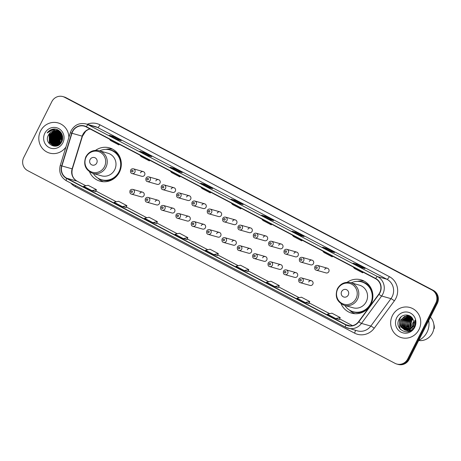 <?xml version="1.0" encoding="UTF-8"?>
<svg xmlns="http://www.w3.org/2000/svg" width="461" height="461" viewBox="0 0 461 461"><rect width="100%" height="100%" fill="white"/><g stroke="black" fill="none" stroke-linecap="round" stroke-linejoin="round"><path stroke-width="0.69" d="M341.077 303.787A17.299 16.55 -74.2 0 0 351.576 313.128A17.299 16.55 -74.2 0 0 370.961 304.185A17.299 16.55 -74.2 0 0 360.986 279.833A17.299 16.55 -74.2 0 0 347.15 282.299M89.52 171.826A17.299 16.55 -74.2 0 0 100.014 181.167A17.299 16.55 -74.2 0 0 119.405 172.224A17.299 16.55 -74.2 0 0 109.424 147.872A17.299 16.55 -74.2 0 0 95.594 150.338M142.576 192.156L132.808 189.396A2.449 2.34 105.8 0 1 134.22 192.842A2.449 2.34 105.8 0 1 131.477 194.11L141.245 196.87A2.449 2.34 -74.2 0 0 143.988 195.602A2.449 2.34 -74.2 0 0 142.576 192.156A2.449 2.34 -74.2 0 0 139.833 193.424M157.927 200.212L148.154 197.446A2.449 2.34 105.8 0 1 149.566 200.892A2.449 2.34 105.8 0 1 146.823 202.16L156.596 204.92A2.449 2.34 -74.2 0 0 159.339 203.653A2.449 2.34 -74.2 0 0 157.927 200.212A2.449 2.34 -74.2 0 0 155.184 201.474M173.273 208.263L163.505 205.502A2.449 2.34 105.8 0 1 164.917 208.948A2.449 2.34 105.8 0 1 162.174 210.21L171.941 212.97A2.449 2.34 -74.2 0 0 174.684 211.708A2.449 2.34 -74.2 0 0 173.273 208.263A2.449 2.34 -74.2 0 0 170.53 209.525M188.624 216.313L178.851 213.552A2.449 2.34 105.8 0 1 180.263 216.998A2.449 2.34 105.8 0 1 177.52 218.26L187.293 221.021A2.449 2.34 -74.2 0 0 190.036 219.759A2.449 2.34 -74.2 0 0 188.624 216.313A2.449 2.34 -74.2 0 0 185.881 217.58M203.969 224.363L194.202 221.603A2.449 2.34 105.8 0 1 195.614 225.049A2.449 2.34 105.8 0 1 192.871 226.316L202.638 229.077A2.449 2.34 -74.2 0 0 205.381 227.809A2.449 2.34 -74.2 0 0 203.969 224.363A2.449 2.34 -74.2 0 0 201.227 225.631M219.321 232.413L209.548 229.653A2.449 2.34 105.8 0 1 210.959 233.099A2.449 2.34 105.8 0 1 208.216 234.367L217.99 237.127A2.449 2.34 -74.2 0 0 220.733 235.859A2.449 2.34 -74.2 0 0 219.321 232.413A2.449 2.34 -74.2 0 0 216.578 233.681M234.666 240.469L224.899 237.703A2.449 2.34 105.8 0 1 226.311 241.149A2.449 2.34 105.8 0 1 223.568 242.417L233.335 245.177A2.449 2.34 -74.2 0 0 236.078 243.909A2.449 2.34 -74.2 0 0 234.666 240.469A2.449 2.34 -74.2 0 0 231.923 241.731M250.018 248.519L240.244 245.759A2.449 2.34 105.8 0 1 241.656 249.205A2.449 2.34 105.8 0 1 238.913 250.467L248.686 253.227A2.449 2.34 -74.2 0 0 251.429 251.965A2.449 2.34 -74.2 0 0 250.018 248.519A2.449 2.34 -74.2 0 0 247.275 249.781M265.363 256.57L255.596 253.809A2.449 2.34 105.8 0 1 257.007 257.255A2.449 2.34 105.8 0 1 254.265 258.517L264.032 261.283A2.449 2.34 -74.2 0 0 266.775 260.016A2.449 2.34 -74.2 0 0 265.363 256.57A2.449 2.34 -74.2 0 0 262.62 257.837M280.714 264.62L270.941 261.86A2.449 2.34 105.8 0 1 272.353 265.305A2.449 2.34 105.8 0 1 269.61 266.573L279.383 269.333A2.449 2.34 -74.2 0 0 282.126 268.066A2.449 2.34 -74.2 0 0 280.714 264.62A2.449 2.34 -74.2 0 0 277.971 265.888M296.06 272.67L286.293 269.91A2.449 2.34 105.8 0 1 287.704 273.356A2.449 2.34 105.8 0 1 284.961 274.623L294.729 277.384A2.449 2.34 -74.2 0 0 297.472 276.116A2.449 2.34 -74.2 0 0 296.06 272.67A2.449 2.34 -74.2 0 0 293.317 273.938M311.411 280.726L301.638 277.96A2.449 2.34 105.8 0 1 303.05 281.406A2.449 2.34 105.8 0 1 300.307 282.674L310.08 285.434A2.449 2.34 -74.2 0 0 312.823 284.166A2.449 2.34 -74.2 0 0 311.411 280.726A2.449 2.34 -74.2 0 0 308.668 281.988M189.264 195.752L179.496 192.992A2.449 2.34 105.8 0 1 180.908 196.438A2.449 2.34 105.8 0 1 178.165 197.7L187.932 200.466A2.449 2.34 -74.2 0 0 190.675 199.198A2.449 2.34 -74.2 0 0 189.264 195.752A2.449 2.34 -74.2 0 0 186.521 197.02M204.615 203.802L194.842 201.042A2.449 2.34 105.8 0 1 196.253 204.488A2.449 2.34 105.8 0 1 193.511 205.756L203.284 208.516A2.449 2.34 -74.2 0 0 206.027 207.248A2.449 2.34 -74.2 0 0 204.615 203.802A2.449 2.34 -74.2 0 0 201.866 205.07M219.96 211.853L210.193 209.092A2.449 2.34 105.8 0 1 211.605 212.538A2.449 2.34 105.8 0 1 208.862 213.806L218.629 216.566A2.449 2.34 -74.2 0 0 221.372 215.299A2.449 2.34 -74.2 0 0 219.96 211.853A2.449 2.34 -74.2 0 0 217.217 213.12M235.312 219.909L225.538 217.143A2.449 2.34 105.8 0 1 226.95 220.589A2.449 2.34 105.8 0 1 224.207 221.856L233.975 224.616A2.449 2.34 -74.2 0 0 236.724 223.355A2.449 2.34 -74.2 0 0 235.312 219.909A2.449 2.34 -74.2 0 0 232.563 221.171M173.918 187.702L164.145 184.942A2.449 2.34 105.8 0 1 165.557 188.388A2.449 2.34 105.8 0 1 162.814 189.65L172.587 192.41A2.449 2.34 -74.2 0 0 175.33 191.148A2.449 2.34 -74.2 0 0 173.918 187.702A2.449 2.34 -74.2 0 0 171.169 188.964M143.221 171.596L133.448 168.835A2.449 2.34 105.8 0 1 134.86 172.281A2.449 2.34 105.8 0 1 132.117 173.549L141.89 176.309A2.449 2.34 -74.2 0 0 144.633 175.042A2.449 2.34 -74.2 0 0 143.221 171.596A2.449 2.34 -74.2 0 0 140.478 172.863M158.567 179.652L148.799 176.886A2.449 2.34 105.8 0 1 150.211 180.332A2.449 2.34 105.8 0 1 147.468 181.599L157.236 184.36A2.449 2.34 -74.2 0 0 159.979 183.098A2.449 2.34 -74.2 0 0 158.567 179.652A2.449 2.34 -74.2 0 0 155.824 180.914M250.657 227.959L240.89 225.199A2.449 2.34 105.8 0 1 242.302 228.644A2.449 2.34 105.8 0 1 239.559 229.906L249.326 232.667A2.449 2.34 -74.2 0 0 252.069 231.405A2.449 2.34 -74.2 0 0 250.657 227.959A2.449 2.34 -74.2 0 0 247.914 229.221M266.009 236.009L256.235 233.249A2.449 2.34 105.8 0 1 257.647 236.695A2.449 2.34 105.8 0 1 254.904 237.957L264.672 240.723A2.449 2.34 -74.2 0 0 267.42 239.455A2.449 2.34 -74.2 0 0 266.009 236.009A2.449 2.34 -74.2 0 0 263.26 237.277M281.354 244.059L271.587 241.299A2.449 2.34 105.8 0 1 272.998 244.745A2.449 2.34 105.8 0 1 270.255 246.013L280.023 248.773A2.449 2.34 -74.2 0 0 282.766 247.505A2.449 2.34 -74.2 0 0 281.354 244.059A2.449 2.34 -74.2 0 0 278.611 245.327M296.7 252.109L286.932 249.349A2.449 2.34 105.8 0 1 288.344 252.795A2.449 2.34 105.8 0 1 285.601 254.063L295.368 256.823A2.449 2.34 -74.2 0 0 298.117 255.555A2.449 2.34 -74.2 0 0 296.7 252.109A2.449 2.34 -74.2 0 0 293.957 253.377M312.051 260.165L302.283 257.399A2.449 2.34 105.8 0 1 303.695 260.845A2.449 2.34 105.8 0 1 300.952 262.113L310.72 264.873A2.449 2.34 -74.2 0 0 313.463 263.611A2.449 2.34 -74.2 0 0 312.051 260.165A2.449 2.34 -74.2 0 0 309.308 261.427M327.396 268.216L317.629 265.455A2.449 2.34 105.8 0 1 319.041 268.901A2.449 2.34 105.8 0 1 316.298 270.163L326.065 272.924A2.449 2.34 -74.2 0 0 328.814 271.662A2.449 2.34 -74.2 0 0 327.396 268.216A2.449 2.34 -74.2 0 0 324.653 269.478M396.731 364.017L398.195 364.432A9.79 9.37 -74.2 0 0 409.166 359.367L437.276 303.476A9.79 9.37 -74.2 0 0 433.357 290.384L65.998 97.674A9.79 9.37 -74.2 0 0 64.269 96.983L63.537 96.775A9.79 9.37 -74.2 0 1 65.266 97.467A9.79 9.37 -74.2 0 0 63.537 96.775L62.805 96.568A9.79 9.37 -74.2 0 0 51.834 101.633L23.724 157.524A9.79 9.37 -74.2 0 0 27.643 170.616L395.002 363.326A9.79 9.37 -74.2 0 0 396.731 364.017A9.79 9.37 -74.2 0 0 407.708 358.952L435.818 303.061A9.79 9.37 -74.2 0 0 431.899 289.969L64.534 97.259A9.79 9.37 -74.2 0 0 62.805 96.568M431.899 289.969L65.266 97.467L432.631 290.176A9.79 9.37 -74.2 0 1 436.55 303.269A9.79 9.37 -74.2 0 0 432.631 290.176L433.357 290.384M407.708 358.952L408.44 359.159L436.55 303.269L408.44 359.159A9.79 9.37 -74.2 0 1 397.463 364.225A9.79 9.37 -74.2 0 0 408.44 359.159L409.166 359.367M40.545 131.033A15.668 14.988 -74.2 0 0 49.586 153.087A15.668 14.988 -74.2 0 0 65.923 147.024A15.668 14.988 -74.2 0 1 49.586 153.087A15.668 14.988 -74.2 0 1 40.545 131.033A15.668 14.988 -74.2 0 1 58.103 122.931A15.668 14.988 -74.2 0 0 40.545 131.033M392.397 315.601A15.668 14.988 -74.2 0 0 401.433 337.654A15.668 14.988 -74.2 0 0 418.991 329.557A15.668 14.988 -74.2 0 0 409.956 307.504A15.668 14.988 -74.2 0 0 392.397 315.601A15.668 14.988 -74.2 0 0 401.433 337.654A15.668 14.988 -74.2 0 0 418.991 329.557A15.668 14.988 -74.2 0 0 409.956 307.504A15.668 14.988 -74.2 0 0 392.397 315.601M72.648 131.581A10.442 9.992 105.8 0 1 84.351 126.181A10.442 9.992 105.8 0 1 86.195 126.919L375.542 278.703A10.442 9.992 105.8 0 1 378.775 294.216L358.623 321.611A10.442 9.992 105.8 0 1 347.865 325.466A10.442 9.992 105.8 0 1 346.021 324.728L66.759 178.234A10.442 9.992 105.8 0 1 61.901 165.954L71.968 133.269A10.442 9.992 105.8 0 1 72.648 131.581M72.423 131.466A10.707 10.246 -74.2 0 0 71.726 133.194L61.659 165.885A10.707 10.246 -74.2 0 0 66.643 178.465L345.906 324.965A10.707 10.246 -74.2 0 0 358.825 321.766L378.971 294.372A10.707 10.246 -74.2 0 0 375.663 278.467L86.316 126.683A10.707 10.246 -74.2 0 0 72.423 131.466M361.378 267.536L365.026 268.567L356.716 264.205L353.063 263.173L361.378 267.536M356.365 264.902L356.716 264.205M330.9 251.545L334.553 252.576L326.238 248.22L322.591 247.188L330.9 251.545M325.892 248.911L326.238 248.22M300.428 235.559L304.076 236.591L295.766 232.235L292.113 231.203L300.428 235.559M295.415 232.926L295.766 232.235M269.95 219.574L273.604 220.606L265.288 216.244L261.641 215.212L269.95 219.574M264.942 216.941L265.288 216.244M117.572 139.643L121.226 140.674L112.916 136.312L109.263 135.28L117.572 139.643L109.303 135.298A2.61 0.743 117.7 0 0 109.263 135.28M112.565 137.009L112.916 136.312M148.05 155.628L151.704 156.659L143.388 152.297L139.741 151.266L148.05 155.628M143.043 152.994L143.388 152.297M178.522 171.613L182.176 172.645L173.866 168.288L170.213 167.257L178.522 171.613M173.515 168.98L173.866 168.288M209 187.598L212.654 188.635L204.338 184.273L200.691 183.242L209 187.598M203.993 184.97L204.338 184.273M239.472 203.589L243.126 204.621L234.816 200.258L231.163 199.227L239.472 203.589M234.465 200.956L234.816 200.258M68.885 137.407A15.668 14.988 -74.2 0 0 58.103 122.931A15.668 14.988 -74.2 0 1 68.885 137.407M274.773 286.563L278.392 287.583L279.274 285.578L270.959 281.222L266.464 282.201L274.773 286.563L279.274 285.578M305.251 302.549L308.864 303.568L309.746 301.569L301.436 297.207L296.936 298.186L305.251 302.549L309.746 301.569M335.723 318.534L339.342 319.554L340.224 317.554L331.914 313.192L327.414 314.172L335.723 318.534L340.224 317.554M183.351 238.602L187.846 237.622L179.536 233.26L175.036 234.24L183.351 238.602L186.97 239.616M152.873 222.617L156.492 223.637L157.374 221.637L149.059 217.275L144.564 218.255L152.873 222.617L157.374 221.637M122.401 206.626L126.014 207.652L126.896 205.646L118.586 201.29L114.086 202.27L122.401 206.626L126.896 205.646M91.923 190.641L95.542 191.667L96.424 189.661L88.109 185.299L83.614 186.284L91.923 190.641L96.424 189.661M244.301 270.572L248.796 269.593L240.486 265.236L235.986 266.216L244.301 270.572L247.92 271.587M213.823 254.587L217.477 255.619L218.324 253.608L210.009 249.245L205.514 250.231L213.823 254.587L218.324 253.608M231.209 202.984L232.505 204.517L240.821 208.879L241.189 208.222M239.518 207.346L240.821 208.879M200.731 186.999L202.033 188.532L210.343 192.894L210.717 192.237M209.04 191.361L210.343 192.894M170.259 171.014L171.555 172.547L179.871 176.903L180.239 176.252M178.568 175.376L179.871 176.903M139.781 155.029L141.083 156.561L149.393 160.918L149.767 160.267M148.09 159.385L149.393 160.918M109.309 139.038L110.605 140.57L118.921 144.933L119.29 144.276M117.618 143.4L118.921 144.933M261.681 218.975L262.983 220.508L271.293 224.864L271.667 224.207M269.99 223.331L271.293 224.864M292.159 234.96L293.455 236.493L301.771 240.849L302.139 240.198M300.468 239.317L301.771 240.849M322.631 250.945L323.933 252.478L332.243 256.84L332.617 256.183M330.94 255.308L332.243 256.84M353.109 266.931L354.405 268.463L362.721 272.826L363.089 272.169M361.418 271.293L362.721 272.826M187.846 237.622L186.964 239.622M248.796 269.593L247.914 271.598M61.901 137.05A7.376 7.059 -74.2 0 0 60.95 138.502A7.376 7.059 -74.2 0 0 60.23 143.198M59.538 143.924L60.137 138.271L61.716 136.214M59.705 143.769L60.362 138.335L60.95 138.502M58.899 144.443L59.221 138.012L61.446 135.425M59.054 144.328L59.452 138.075L61.515 135.609M58.293 144.829L58.311 137.753L61.14 134.762M58.443 144.742L58.541 137.822L61.221 134.923M57.717 145.123L57.4 137.499L60.806 134.191M57.861 145.059L57.625 137.562L60.892 134.33M57.164 145.348L56.599 144.535L56.484 137.24L60.46 133.696M57.302 145.301L56.824 144.604L56.715 137.303L60.547 133.811M56.622 145.515L55.683 144.281L55.574 136.98L60.091 133.252M56.755 145.48L55.914 144.345L55.798 137.044L60.184 133.356M56.098 145.63L54.773 144.022L54.657 136.721L59.705 132.86M56.23 145.607L54.997 144.086L54.888 136.784L59.803 132.952M55.585 145.699L53.856 143.763L53.747 136.462L59.313 132.509M55.712 145.688L54.087 143.826L53.972 136.531L59.411 132.589M55.504 145.981L55.187 145.797M55.084 145.728L52.946 143.504L52.831 136.208L58.91 132.198M55.205 145.728L53.176 143.567L53.061 136.272L59.008 132.272M55.464 146.114L55.136 145.981M55.026 145.935L54.698 145.78M54.594 145.722L52.03 143.244L51.92 135.949L58.489 131.921M55.585 146.137L55.251 145.999M55.141 145.953L54.819 145.785M54.715 145.728L52.26 143.313L52.145 136.012L58.599 131.99M55.729 146.166L54.663 145.895M54.554 145.855L54.219 145.728M54.11 145.676L51.119 142.991L51.004 135.69L57.158 131.679L58.063 131.685A7.376 7.059 -74.2 0 0 56.766 131.166A7.376 7.059 -74.2 0 0 48.497 134.981L54.646 130.97L56.778 131.229M55.666 146.172L54.778 145.924M54.669 145.878L54.34 145.739M54.231 145.693L51.35 143.054L51.234 135.753L57.383 131.742L58.172 131.742M56.836 145.918L53.753 145.636M53.637 145.601L50.209 142.731L50.093 135.43L56.242 131.42L57.637 131.477M56.34 146.051L53.868 145.664M53.758 145.624L50.433 142.795L50.324 135.499L56.473 131.483L57.746 131.529M48.497 134.981C43.184 143.844 57.464 151.087 61.613 141.93C65.191 135.874 59.388 127.691 52.744 129.189C50.428 129.702 48.566 130.953 47.16 132.941C50.543 129.8 54.179 129.38 58.069 131.685C61.751 134.093 62.811 137.401 61.25 141.613L55.406 145.716L53.176 145.486L49.292 142.472L49.183 135.177L55.332 131.16L57.199 131.304M58.213 131.598L61.059 134.295L61.48 141.683L55.631 145.78L53.407 145.549L49.523 142.535L49.408 135.24L55.556 131.224L57.308 131.345M61.878 136.07L62.356 135.684M62.552 136.364A7.376 7.059 -74.2 0 0 62.079 136.842M61.601 135.315L62.051 135.021M61.67 135.488L62.131 135.177M61.284 134.681L61.722 134.451M61.365 134.831L61.809 134.589M60.95 134.128L61.371 133.949M61.036 134.26L61.457 134.07M60.593 133.644L61.002 133.511M61.134 133.471L61.515 133.379M60.685 133.759L61.094 133.615M61.232 133.575L61.572 133.483M60.224 133.212L60.622 133.114M60.754 133.091L61.14 133.022M60.316 133.315L60.719 133.212M60.852 133.183L61.238 133.108M59.838 132.831L60.224 132.768M60.356 132.751L60.731 132.716M59.936 132.924L60.328 132.849M60.466 132.831L60.835 132.785M59.44 132.491L59.786 132.457M59.947 132.451L60.316 132.44M60.443 132.44L60.806 132.457M59.544 132.578L59.924 132.532M60.051 132.52L60.42 132.503M60.547 132.503L60.91 132.514M59.031 132.192L59.406 132.18M59.527 132.186L59.89 132.198M60.011 132.209L60.368 132.249M60.489 132.267L60.806 132.324M59.135 132.261L59.509 132.249M59.63 132.244L59.999 132.255M60.12 132.267L60.477 132.301M58.616 131.927L58.979 131.944M59.1 131.95L59.457 131.996M59.573 132.013L59.924 132.077M59.682 132.059L60.633 132.111M58.72 131.99L59.089 132.002M59.204 132.007L59.567 132.042M60.155 132.14L60.616 132.255M58.184 131.696L58.541 131.737M58.662 131.754L59.014 131.817M58.772 131.8L60.973 132.549M58.293 131.748L58.651 131.783M59.239 131.881L60.91 132.457M58.219 131.587L61.48 133.321M58.328 131.627L61.307 133.039M57.717 131.437L61.745 134.491L62.5 136.07M57.879 131.477L62.218 134.969M60.339 131.783A13.87 13.271 -74.2 0 0 60.005 132.088M59.457 132.63A13.87 13.271 -74.2 0 0 59.106 133.016M58.933 133.212A13.87 13.271 -74.2 0 0 58.253 134.082M57.953 134.508A13.87 13.271 -74.2 0 0 57.533 135.171M57.152 135.851A13.87 13.271 -74.2 0 0 57.043 136.064A13.87 13.271 -74.2 0 0 56.611 137.003M51.586 129.512A13.87 13.271 -74.2 0 0 50.335 130.803M44.809 133.269A10.643 10.182 -74.2 0 0 49.073 147.497A10.643 10.182 -74.2 0 0 62.88 142.749A10.643 10.182 -74.2 0 0 58.622 128.515A10.643 10.182 -74.2 0 0 44.809 133.269M60.137 142.282L59.475 141.936L60.132 142.115M55.591 140.945A13.87 13.271 -74.2 0 0 55.545 143.63M55.585 144.109A13.87 13.271 -74.2 0 0 55.729 145.088M55.769 145.319A13.87 13.271 -74.2 0 0 55.844 145.67M47.16 132.941L53.943 129.074M50.825 130.63L54.98 129.322L56.3 129.345M49.615 142.691L50.134 135.079L52.721 131.984M53.286 131.581L54.312 130.993M55.62 130.475L58.155 130.083M50.526 142.95L51.05 135.338L53.637 132.244M54.202 131.834L55.222 131.252M55.429 131.155L55.798 130.999M56.449 130.763L58.622 130.354M51.442 143.204L51.96 135.597L54.548 132.497M55.113 132.094L56.138 131.512M56.34 131.414L56.709 131.252M57.141 131.091L59.066 130.653M52.352 143.463L52.871 135.857L55.458 132.756M56.029 132.353L57.049 131.765M57.256 131.673L57.625 131.512M57.752 131.46L59.492 130.982M53.269 143.723L53.787 136.11L56.375 133.016M56.939 132.612L57.965 132.025M58.622 131.737L59.901 131.339M54.179 143.982L54.698 136.37L57.285 133.275M57.856 132.872L58.875 132.284M59.532 131.996L60.299 131.731M55.095 144.235L55.614 136.629L58.201 133.534M58.766 133.125L59.515 132.682M56.006 144.495L56.524 136.888L59.112 133.788M59.676 133.385L60.016 133.171M60.126 133.108L60.431 132.941M56.922 144.754L57.441 137.148L60.028 134.047M57.832 145.013L58.351 137.401L60.898 134.335M58.547 144.679L59.152 137.632L58.461 144.731M50.456 130.763L54.865 129.287L56.167 129.311M49.362 142.253L50.019 135.05L52.254 132.238M52.911 131.725L54.075 131.022M55.504 130.446L58.098 130.048M50.272 142.512L50.935 135.309L53.171 132.497M53.822 131.984L54.992 131.281M55.216 131.166L55.643 130.982M56.351 130.722L58.564 130.319M51.188 142.772L51.845 135.563L54.081 132.756M54.738 132.244L55.902 131.541M56.133 131.425L56.553 131.241M57.06 131.051L59.014 130.613M52.099 143.031L52.761 135.822L54.997 133.01M55.648 132.503L56.812 131.794M57.043 131.685L57.469 131.494M57.683 131.414L59.44 130.936M53.015 143.285L53.672 136.081L55.908 133.269M56.565 132.756L57.729 132.053M57.959 131.944L58.276 131.8M58.524 131.696L59.849 131.293M53.925 143.544L54.588 136.341L56.818 133.529M57.475 133.016L58.639 132.313M59.486 131.938L60.247 131.679M54.842 143.803L55.499 136.594L57.734 133.788M58.391 133.275L59.452 132.624M55.752 144.062L56.409 136.854L58.645 134.042M59.302 133.534L59.959 133.108M60.063 133.045L60.362 132.883M56.668 144.316L57.325 137.113L59.561 134.301M57.579 144.575L58.236 137.372L60.472 134.56M60.218 138.121L59.596 137.822M96.724 163.061A3.919 3.746 -74.2 0 0 95.156 157.829A3.919 3.746 -74.2 0 0 90.074 159.575A3.919 3.746 -74.2 0 0 91.641 164.813A3.919 3.746 -74.2 0 0 96.724 163.061M92.776 173.353L101.524 175.825A11.75 11.243 -74.2 0 0 114.697 169.752A11.75 11.243 -74.2 0 0 107.914 153.213L99.167 150.741C93.37 149.543 88.933 151.565 85.85 156.803C83.084 164.617 85.394 170.138 92.776 173.353A11.75 11.243 -74.2 0 0 105.944 167.28A11.75 11.243 -74.2 0 0 99.167 150.741M93.306 173.503A15.501 14.833 -74.2 0 0 101.599 179.75A15.501 14.833 -74.2 0 0 118.978 171.734A15.501 14.833 -74.2 0 0 110.035 149.911A15.501 14.833 -74.2 0 0 99.697 150.891M101.599 179.75L101.967 179.853A15.501 14.833 -74.2 0 0 119.341 171.838A15.501 14.833 -74.2 0 0 110.398 150.015L110.035 149.911M103.466 181.738A16.971 16.239 105.8 0 1 97.865 178.079M105.972 149.376A16.971 16.239 105.8 0 1 112.668 149.191M348.28 295.023A3.919 3.746 -74.2 0 0 346.712 289.79A3.919 3.746 -74.2 0 0 341.63 291.536A3.919 3.746 -74.2 0 0 343.203 296.775A3.919 3.746 -74.2 0 0 348.28 295.023M344.332 305.315L353.086 307.787A11.75 11.243 -74.2 0 0 366.253 301.713A11.75 11.243 -74.2 0 0 359.476 285.175L350.723 282.702C344.932 281.504 340.495 283.527 337.406 288.765C334.64 296.579 336.951 302.099 344.332 305.315A11.75 11.243 -74.2 0 0 357.5 299.241A11.75 11.243 -74.2 0 0 350.723 282.702M344.868 305.464A15.501 14.833 -74.2 0 0 353.161 311.711A15.501 14.833 -74.2 0 0 370.535 303.695A15.501 14.833 -74.2 0 0 361.591 281.873A15.501 14.833 -74.2 0 0 351.259 282.852M353.161 311.711L353.524 311.815A15.501 14.833 -74.2 0 0 370.898 303.799A15.501 14.833 -74.2 0 0 361.954 281.976L361.591 281.873M355.028 313.699A16.971 16.239 105.8 0 1 349.421 310.04M357.534 281.337A16.971 16.239 105.8 0 1 364.225 281.152M413.638 321.761A7.376 7.059 -74.2 0 0 412.797 323.075A7.376 7.059 -74.2 0 0 412.03 327.431M412.14 328.088A7.376 7.059 -74.2 0 0 412.284 328.653M418.715 340.385A17.627 16.861 -74.2 0 0 427.047 332.231A17.627 16.861 -74.2 0 0 428.684 320.568M418.646 340.523A13.87 13.271 -74.2 0 0 432.441 332.986A13.87 13.271 -74.2 0 0 430.401 317.145M401.007 316.984A13.87 13.271 -74.2 0 0 400.309 318.211M410.739 328.71L411.229 322.631L411.811 321.697L410.947 321.455L410.359 322.383L411.097 330.606M409.95 329.24L410.071 322.302L412.935 319.306M409.207 329.615L408.913 321.974L412.56 318.58M410.584 330.946L408.377 326.826L409.201 322.055L412.653 318.747M408.504 329.886L407.824 328.929L407.749 321.645L412.157 317.969M410.169 331.194L407.259 326.734L408.037 321.726L412.255 318.113M407.829 330.07L406.665 328.607L406.59 321.317L411.742 317.45M409.875 331.35L406.291 327.195L406.879 321.398L411.84 317.571M409.328 331.275L408.93 331.148M408.786 331.09L408.365 330.912M408.233 330.842L407.824 330.623M407.691 330.543L407.299 330.272M407.172 330.174L405.501 328.278L405.432 320.989L411.321 317.012M407.852 330.537L404.988 326.33L405.72 321.069L411.425 317.11M409.552 331.182L407.766 330.814M407.628 330.762L407.213 330.583M407.075 330.52L406.665 330.295M406.533 330.214L404.343 327.95L404.274 320.66L410.924 316.649M407.224 330.531L403.83 325.996L404.562 320.747L411.022 316.73M407.328 330.71L406.608 330.491M406.469 330.433L406.049 330.255M405.911 330.191L403.185 327.621L403.11 320.332L409.305 316.332L410.446 316.361M406.619 330.462L402.689 325.731L403.404 320.418L410.325 316.413M406.17 330.381L405.444 330.157M405.311 330.111L402.027 327.293L401.952 320.009L408.146 316.004L409.887 316.125M405.461 330.134L401.681 325.967L402.246 320.09L409.489 316.108M409.351 329.552L412.872 326.123C413.834 324.118 413.943 322.083 413.212 320.015C411.396 313.739 402.159 313.324 399.272 319.052C393.325 328.802 408.751 337.262 413.886 327.431L414.145 326.947C415.211 324.775 415.476 322.521 414.958 320.182L413.494 326.526L409.351 329.552L406.936 330.197L404.723 329.972L400.868 326.964L400.793 319.68L406.982 315.676L410.768 316.528M404.879 330.013L400.551 325.714L401.082 319.761L404.406 316.517L408.821 315.843M396.662 317.842A10.643 10.182 -74.2 0 0 400.92 332.07A10.643 10.182 -74.2 0 0 414.727 327.316A10.643 10.182 -74.2 0 0 410.469 313.088A10.643 10.182 -74.2 0 0 396.662 317.842M433.864 328.359L434.314 328.486A10.442 9.992 -74.2 0 0 433.807 324.25M400.759 329.701L399.837 328.422L399.687 318.903L401.168 316.799M400.142 329.062L399.693 328.382L399.543 318.862L400.332 317.594M65.998 97.674L64.534 97.259M437.276 303.476L435.818 303.061M89.999 128.913A10.442 9.992 -74.2 0 0 82.871 134.474A10.442 9.992 -74.2 0 0 82.191 136.162L72.123 168.847A10.442 9.992 -74.2 0 0 76.987 181.121L85.879 185.789L77.079 181.161A5.878 1.677 -62.3 0 1 77.16 181.219M87.187 124.268A16.319 15.616 105.8 0 1 99.974 124.827L389.32 276.612A3.262 0.928 -62.3 0 1 386.94 279.262L97.594 127.478A13.058 12.493 -74.2 0 0 95.289 126.562L85.936 123.917A13.058 12.493 105.8 0 1 88.247 124.839A3.262 0.928 117.7 0 0 86.316 126.683M389.32 276.612A16.319 15.616 105.8 0 1 395.849 298.434A16.319 15.616 105.8 0 1 394.368 300.849L374.217 328.244A16.319 15.616 105.8 0 1 354.526 333.119L75.264 186.624A16.319 15.616 105.8 0 1 70.838 183.109M392.167 296.723A13.058 12.493 -74.2 0 0 386.94 279.262L377.594 276.623A13.058 12.493 105.8 0 1 381.633 296.014L361.482 323.409A13.058 12.493 105.8 0 1 348.032 328.226A13.058 12.493 105.8 0 1 345.727 327.304A3.262 0.928 117.7 0 1 345.675 327.287L357.384 330.865A13.058 12.493 -74.2 0 0 370.828 326.048L390.98 298.653A13.058 12.493 -74.2 0 0 392.167 296.723M85.936 123.917C79.511 122.591 74.584 124.833 71.161 130.653L70.32 132.745L71.726 133.194M345.629 327.252L66.465 180.81A3.262 0.928 -62.3 0 1 66.413 180.793A3.262 0.928 -62.3 0 1 66.643 178.465M345.906 324.965A3.262 0.928 117.7 0 0 345.675 327.287L66.413 180.793C60.731 177.249 58.68 172.132 60.253 165.43L61.659 165.885M358.825 321.766A3.262 0.346 36.3 0 0 361.482 323.409L370.828 326.048A3.262 0.346 -143.7 0 1 374.217 328.244M378.971 294.372A3.262 0.346 36.3 0 0 381.633 296.014L390.98 298.653A3.262 0.346 -143.7 0 1 394.368 300.849M375.663 278.467A3.262 0.928 -62.3 0 1 377.594 276.623L88.247 124.839L97.594 127.478A3.262 0.928 -62.3 0 0 99.974 124.827M75.69 185.656A3.262 0.928 -62.3 0 1 75.264 186.624M355.322 330.283A3.262 0.928 -62.3 0 1 354.526 333.119M346.021 324.728L349.824 325.806M71.968 133.269L82.438 136.226L72.371 168.91L61.901 165.954M66.759 178.234L76.987 181.121A5.878 1.677 -62.3 0 1 77.079 181.161C72.723 178.528 71.155 174.442 72.371 168.91M116.368 201.774L95.83 190.998L116.351 201.774M146.846 217.759L126.308 206.983L146.829 217.759M156.78 222.98L177.301 233.75L156.78 222.974M207.796 249.729L187.258 238.959L207.778 249.735M217.73 254.956L238.251 265.72M248.202 270.941L268.728 281.706L248.208 270.93M299.218 297.691L278.686 286.921L299.201 297.697M329.696 313.676L309.158 302.906L329.678 313.682M352.463 325.622L339.636 318.891L352.446 325.622M104.486 166.669A10.793 10.326 -74.2 0 0 100.164 152.234A10.793 10.326 -74.2 0 0 86.161 157.057A10.793 10.326 -74.2 0 0 90.483 171.492A10.793 10.326 -74.2 0 0 104.486 166.669M119.785 156.907A15.651 14.971 -74.2 0 0 108.629 149.589M100.233 179.283A15.651 14.971 -74.2 0 0 113.573 178.891M356.042 298.63A10.793 10.326 -74.2 0 0 351.726 284.195A10.793 10.326 -74.2 0 0 337.717 289.018A10.793 10.326 -74.2 0 0 342.039 303.453A10.793 10.326 -74.2 0 0 356.042 298.63M371.347 288.868A15.651 14.971 -74.2 0 0 360.185 281.55M351.789 311.244A15.651 14.971 -74.2 0 0 365.129 310.852M131.633 170.703A0.818 0.778 -74.2 0 0 131.961 171.792A0.818 0.778 -74.2 0 0 133.022 171.429A0.818 0.778 -74.2 0 0 132.693 170.334A0.818 0.778 -74.2 0 0 131.633 170.703M146.984 178.753A0.818 0.778 -74.2 0 0 147.307 179.842A0.818 0.778 -74.2 0 0 148.367 179.479A0.818 0.778 -74.2 0 0 148.039 178.39A0.818 0.778 -74.2 0 0 146.984 178.753M162.33 186.803A0.818 0.778 -74.2 0 0 162.658 187.892A0.818 0.778 -74.2 0 0 163.718 187.529A0.818 0.778 -74.2 0 0 163.39 186.44A0.818 0.778 -74.2 0 0 162.33 186.803M177.681 194.853A0.818 0.778 -74.2 0 0 178.004 195.948A0.818 0.778 -74.2 0 0 179.064 195.579A0.818 0.778 -74.2 0 0 178.735 194.49A0.818 0.778 -74.2 0 0 177.681 194.853M193.026 202.903A0.818 0.778 -74.2 0 0 193.355 203.998A0.818 0.778 -74.2 0 0 194.415 203.635A0.818 0.778 -74.2 0 0 194.087 202.54A0.818 0.778 -74.2 0 0 193.026 202.903M208.378 210.959A0.818 0.778 -74.2 0 0 208.7 212.048A0.818 0.778 -74.2 0 0 209.761 211.685A0.818 0.778 -74.2 0 0 209.432 210.591A0.818 0.778 -74.2 0 0 208.378 210.959M223.723 219.01A0.818 0.778 -74.2 0 0 224.052 220.099A0.818 0.778 -74.2 0 0 225.112 219.736A0.818 0.778 -74.2 0 0 224.784 218.647A0.818 0.778 -74.2 0 0 223.723 219.01M239.075 227.06A0.818 0.778 -74.2 0 0 239.397 228.149A0.818 0.778 -74.2 0 0 240.458 227.786A0.818 0.778 -74.2 0 0 240.129 226.697A0.818 0.778 -74.2 0 0 239.075 227.06M254.42 235.11A0.818 0.778 -74.2 0 0 254.749 236.205A0.818 0.778 -74.2 0 0 255.809 235.836A0.818 0.778 -74.2 0 0 255.48 234.747A0.818 0.778 -74.2 0 0 254.42 235.11M269.771 243.16A0.818 0.778 -74.2 0 0 270.094 244.255A0.818 0.778 -74.2 0 0 271.154 243.892A0.818 0.778 -74.2 0 0 270.826 242.797A0.818 0.778 -74.2 0 0 269.771 243.16M285.117 251.216A0.818 0.778 -74.2 0 0 285.445 252.305A0.818 0.778 -74.2 0 0 286.506 251.942A0.818 0.778 -74.2 0 0 286.177 250.847A0.818 0.778 -74.2 0 0 285.117 251.216M300.468 259.266A0.818 0.778 -74.2 0 0 300.791 260.356A0.818 0.778 -74.2 0 0 301.851 259.992A0.818 0.778 -74.2 0 0 301.523 258.903A0.818 0.778 -74.2 0 0 300.468 259.266M315.814 267.317A0.818 0.778 -74.2 0 0 316.142 268.406A0.818 0.778 -74.2 0 0 317.203 268.043A0.818 0.778 -74.2 0 0 316.874 266.954A0.818 0.778 -74.2 0 0 315.814 267.317M132.376 191.989A0.818 0.778 -74.2 0 0 132.053 190.894A0.818 0.778 -74.2 0 0 130.993 191.263A0.818 0.778 -74.2 0 0 131.322 192.352A0.818 0.778 -74.2 0 0 132.376 191.989M147.727 200.039A0.818 0.778 -74.2 0 0 147.399 198.95A0.818 0.778 -74.2 0 0 146.339 199.313A0.818 0.778 -74.2 0 0 146.667 200.402A0.818 0.778 -74.2 0 0 147.727 200.039M163.073 208.09A0.818 0.778 -74.2 0 0 162.75 207.001A0.818 0.778 -74.2 0 0 161.69 207.364A0.818 0.778 -74.2 0 0 162.018 208.453A0.818 0.778 -74.2 0 0 163.073 208.09M178.424 216.14A0.818 0.778 -74.2 0 0 178.096 215.051A0.818 0.778 -74.2 0 0 177.036 215.414A0.818 0.778 -74.2 0 0 177.364 216.509A0.818 0.778 -74.2 0 0 178.424 216.14M193.77 224.19A0.818 0.778 -74.2 0 0 193.447 223.101A0.818 0.778 -74.2 0 0 192.387 223.464A0.818 0.778 -74.2 0 0 192.715 224.559A0.818 0.778 -74.2 0 0 193.77 224.19M209.121 232.246A0.818 0.778 -74.2 0 0 208.793 231.151A0.818 0.778 -74.2 0 0 207.732 231.52A0.818 0.778 -74.2 0 0 208.061 232.609A0.818 0.778 -74.2 0 0 209.121 232.246M224.467 240.296A0.818 0.778 -74.2 0 0 224.144 239.207A0.818 0.778 -74.2 0 0 223.084 239.57A0.818 0.778 -74.2 0 0 223.412 240.659A0.818 0.778 -74.2 0 0 224.467 240.296M239.818 248.346A0.818 0.778 -74.2 0 0 239.49 247.257A0.818 0.778 -74.2 0 0 238.429 247.62A0.818 0.778 -74.2 0 0 238.758 248.71A0.818 0.778 -74.2 0 0 239.818 248.346M255.164 256.397A0.818 0.778 -74.2 0 0 254.841 255.308A0.818 0.778 -74.2 0 0 253.781 255.671A0.818 0.778 -74.2 0 0 254.109 256.765A0.818 0.778 -74.2 0 0 255.164 256.397M270.515 264.447A0.818 0.778 -74.2 0 0 270.186 263.358A0.818 0.778 -74.2 0 0 269.126 263.721A0.818 0.778 -74.2 0 0 269.455 264.816A0.818 0.778 -74.2 0 0 270.515 264.447M285.86 272.503A0.818 0.778 -74.2 0 0 285.538 271.408A0.818 0.778 -74.2 0 0 284.477 271.777A0.818 0.778 -74.2 0 0 284.8 272.866A0.818 0.778 -74.2 0 0 285.86 272.503M301.212 280.553A0.818 0.778 -74.2 0 0 300.883 279.464A0.818 0.778 -74.2 0 0 299.823 279.827A0.818 0.778 -74.2 0 0 300.151 280.916A0.818 0.778 -74.2 0 0 301.212 280.553M70.32 132.745L60.253 165.43M217.73 254.945L238.268 265.715M82.438 136.226L85.769 131.12L88.068 129.639L90.074 128.953M239.495 203.595L231.203 199.244M209.023 187.61L200.731 183.259M178.545 171.619L170.253 167.268M148.073 155.634L139.781 151.283M269.973 219.58L261.681 215.229M300.445 235.565L292.153 231.215M330.923 251.55L322.631 247.205M361.395 267.541L353.103 263.191M408.492 331.038L408.198 330.958M405.012 330.053L404.723 329.972M132.117 173.549C130.768 173.284 130.273 172.132 130.636 170.097C131.276 169.003 132.215 168.582 133.448 168.835M147.468 181.599C146.114 181.334 145.618 180.182 145.981 178.148C146.627 177.053 147.566 176.632 148.799 176.886M162.814 189.65C161.465 189.385 160.97 188.238 161.327 186.198C161.972 185.103 162.912 184.688 164.145 184.942M178.165 197.7C176.811 197.441 176.315 196.288 176.678 194.248C177.324 193.159 178.263 192.738 179.496 192.992M193.511 205.756C192.162 205.491 191.667 204.338 192.024 202.304C192.669 201.209 193.608 200.789 194.842 201.042M208.862 213.806C207.508 213.541 207.012 212.388 207.375 210.354C208.02 209.259 208.96 208.839 210.193 209.092M224.207 221.856C222.859 221.591 222.363 220.439 222.721 218.405C223.366 217.31 224.305 216.889 225.538 217.143M239.559 229.906C238.204 229.641 237.709 228.495 238.072 226.455C238.717 225.36 239.651 224.945 240.89 225.199M254.904 237.957C253.556 237.697 253.06 236.545 253.417 234.505C254.063 233.416 255.002 232.995 256.235 233.249M270.255 246.013C268.901 245.748 268.406 244.595 268.769 242.561C269.414 241.466 270.348 241.045 271.587 241.299M285.601 254.063C284.253 253.798 283.757 252.645 284.114 250.611C284.76 249.516 285.699 249.096 286.932 249.349M300.952 262.113C299.598 261.848 299.103 260.695 299.466 258.661C300.111 257.566 301.045 257.146 302.283 257.399M316.298 270.163C314.949 269.898 314.454 268.751 314.811 266.712C315.457 265.617 316.396 265.202 317.629 265.455M132.808 189.396C131.575 189.143 130.636 189.563 129.99 190.658C129.627 192.681 130.117 193.833 131.477 194.11M148.154 197.446C146.921 197.193 145.981 197.613 145.342 198.708C144.973 200.737 145.469 201.883 146.823 202.16M163.505 205.502C162.272 205.249 161.333 205.664 160.687 206.759C160.324 208.787 160.814 209.934 162.174 210.21M178.851 213.552C177.618 213.299 176.678 213.72 176.039 214.809C175.67 216.837 176.165 217.99 177.52 218.26M194.202 221.603C192.969 221.349 192.03 221.77 191.384 222.865C191.015 224.887 191.511 226.04 192.871 226.316M209.548 229.653C208.314 229.399 207.375 229.82 206.735 230.915C206.367 232.938 206.862 234.09 208.216 234.367M224.899 237.703C223.666 237.45 222.726 237.87 222.081 238.965C221.712 240.994 222.208 242.14 223.568 242.417M240.244 245.759C239.011 245.506 238.072 245.92 237.432 247.015C237.063 249.044 237.559 250.19 238.913 250.467M255.596 253.809C254.363 253.556 253.423 253.976 252.778 255.066C252.409 257.094 252.905 258.246 254.265 258.517M270.941 261.86C269.708 261.606 268.769 262.027 268.129 263.122C267.76 265.144 268.256 266.297 269.61 266.573M286.293 269.91C285.059 269.656 284.12 270.077 283.475 271.172C283.106 273.194 283.601 274.347 284.961 274.623M301.638 277.96C300.405 277.706 299.466 278.127 298.826 279.222C298.457 281.25 298.953 282.397 300.307 282.674"/></g></svg>
